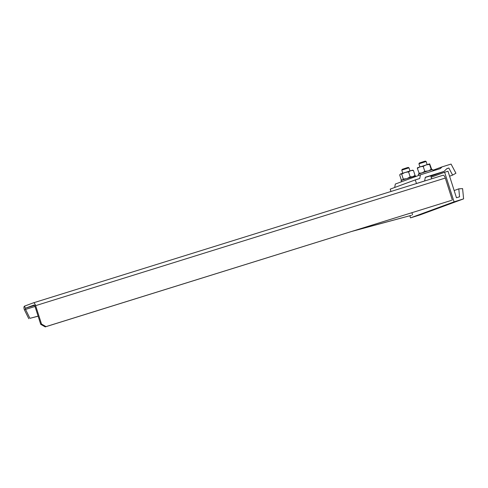 <?xml version="1.0" encoding="UTF-8"?>
<svg xmlns="http://www.w3.org/2000/svg" width="488" height="488" viewBox="0 0 488 488"><rect width="100%" height="100%" fill="white"/><g stroke="black" fill="none" stroke-linecap="round" stroke-linejoin="round"><path stroke-width="0.73" d="M34.605 305.39L25.285 308.251L24.595 306.092L33.416 302.841A3.41 1.263 -107.3 0 0 33.416 302.841A3.41 1.263 -107.3 0 1 35.642 305.653L41.517 324.05L46.025 326.612L45.232 326.899L40.724 324.343L34.849 305.939A1.135 0.421 72.7 0 0 34.117 305A1.135 0.421 72.7 0 0 34.111 305.006L25.285 308.251L25.529 309.392L29.933 318.329L38.101 316.126M24.595 306.092C23.778 306.592 23.717 307.824 24.4 309.788L35.02 306.476M353.678 230.836L411.469 215.306L351.476 231.519M38.125 316.206L29.933 318.329M24.4 309.788L28.804 318.725M412.598 214.909L411.896 212.701M46.025 326.612L451.534 200.355L45.232 326.899M452.327 200.062L445.3 178.059A3.41 1.263 -107.3 0 0 443.104 175.241A3.41 1.263 -107.3 0 0 443.08 175.247L33.465 302.828M41.517 324.05L40.724 324.343M425.292 177.419L430.715 175.814M444.001 171.434L425.329 177.248L424.633 180.956L416.453 183.5L415.3 179.895L419.717 178.516L420.412 174.814L440.274 168.628L442.085 166.872L451.065 164.078L455.926 173.252L452.602 175.101L448.844 168.006L446.916 168.604L444.001 171.434L430.861 176.266M432.911 170.251L442.085 166.872M394.688 187.484L395.329 184.043L420.412 174.814M415.3 179.895L390.223 189.124L390.973 191.479M446.733 168.781L448.844 168.006M449.582 176.211L452.602 175.101M415.752 183.762L416.453 183.5M423.932 181.213L424.633 180.956M458.787 188.844L462.6 188.624L463.6 198.872L454.072 201.837L444.629 172.258L447.99 171.215L456.463 197.762L459.562 196.798L458.787 188.844L454.163 190.552M463.6 198.872L420.046 214.903L410.518 217.874L454.072 201.837M410.518 217.874L409.841 215.745M431.16 177.217L444.629 172.258M417.429 167.774L417.35 168.329L420.107 166.811L423.212 166.384L426.225 164.852L429.586 164.413L429.666 163.852L431.679 169.348L431.599 169.909L431.172 169.379L428.751 170.702M429.586 164.413L431.172 169.379M429.666 163.852L417.392 167.793M417.35 168.329L419.363 173.832M423.212 166.384L424.798 171.349L422.041 172.874L418.936 173.295M428.159 170.91L424.798 171.349M426.146 161.504L425.359 161.101L423.45 161.656L419.338 163.016L418.93 163.809L426.146 161.504L427.128 164.572M401.514 181.768L401.105 180.493L402.862 179.84L415.538 175.881L415.745 176.528M401.691 174.131L400.508 173.972L399.678 174.905L401.258 179.871L402.441 180.029L403.277 179.096L401.691 174.131L404.961 172.465L408.578 171.898L410.164 176.863L407.498 178.309M402.057 180.115L401.258 179.871M406.266 178.712L403.277 179.096M408.578 171.898L410.841 170.623L413.452 170.446L415.038 175.412L412.775 176.686L410.164 176.863M414.202 176.345L415.038 175.412M413.452 170.446L412.519 170.166L400.508 173.972M408.987 167.817L408.2 167.414L406.29 167.97L402.179 169.336L401.776 170.123L408.987 167.817L409.969 170.891M418.673 175.454L418.265 174.173L426.805 171.312L432.697 169.568L433.106 170.861M445.3 178.059L35.642 305.653M443.104 175.241L33.44 302.834M418.93 163.809L419.912 166.878M430.684 175.729L431.666 178.803M401.776 170.123L402.752 173.191"/></g></svg>
